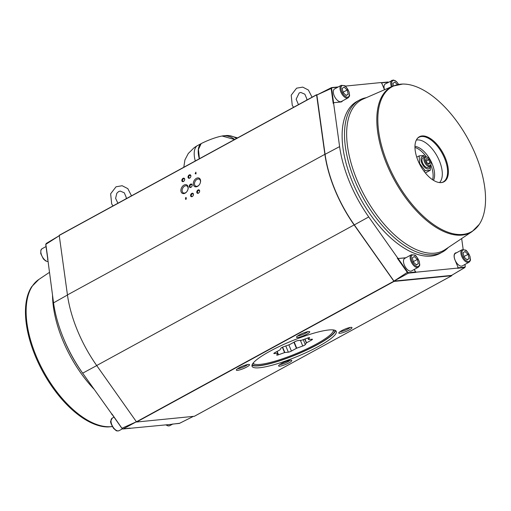 <?xml version="1.0" encoding="UTF-8"?>
<svg xmlns="http://www.w3.org/2000/svg" width="511" height="511" viewBox="0 0 511 511"><rect width="100%" height="100%" fill="white"/><g stroke="black" fill="none" stroke-linecap="round" stroke-linejoin="round"><path stroke-width="0.77" d="M223.333 135.824L222.464 135.907A21.43 18.109 84.3 0 1 222.898 135.862A21.43 18.109 84.3 0 1 234.683 139.471M222.898 135.862L225.728 135.581A21.43 18.109 84.3 0 1 236.516 138.468M229.26 136.558A20.517 17.329 -95.7 0 0 228.698 136.494M201.066 143.68L196.92 145.891A21.43 10.795 61.4 0 0 195.298 160.978M200.938 143.693A21.43 10.795 61.4 0 0 199.322 158.78M196.818 145.974A19.124 3.449 157.5 0 0 193.963 147.877A19.124 3.449 157.5 0 0 193.905 147.922M234.568 139.529L222.1 136.015A19.124 3.449 157.5 0 0 201.181 143.585L198.453 149.41L199.424 158.723M348.202 94.203L346.209 95.5L343.188 92.606L342.159 88.416L344.152 87.119L347.173 90.013L348.202 94.203L346.068 95.372M343.564 91.986L347.173 90.013M341.214 85.337L334.533 88.984A7.141 3.596 61.4 0 0 334.935 97.218A7.141 3.596 61.4 0 0 341.38 101.523L348.061 97.876C349.294 96.72 349.786 95.755 349.537 94.995L349.09 92.006C346.937 87.707 345.391 85.593 344.452 85.656L341.214 85.337A7.141 3.596 61.4 0 0 341.616 93.57A7.141 3.596 61.4 0 0 348.061 97.876M393.476 85.854L392.876 83.395L394.869 82.099L397.52 84.634M398.669 84.417L396.747 81.881L395.169 80.642L393.202 80.016L385.249 83.964A7.141 3.596 61.4 0 0 384.54 89.732M418.375 263.619L416.382 264.915L413.361 262.022L412.332 257.825L414.325 256.528L417.346 259.428L418.375 263.619L416.241 264.781M413.738 261.396L417.346 259.428M411.387 254.746L404.706 258.4A7.141 3.596 61.4 0 0 405.108 266.633A7.141 3.596 61.4 0 0 411.553 270.939L418.234 267.291C419.467 266.129 419.959 265.171 419.71 264.404L419.263 261.415C417.117 257.122 415.564 255.008 414.625 255.072L411.387 254.746A7.141 3.596 61.4 0 0 411.789 262.986A7.141 3.596 61.4 0 0 418.234 267.291M469.104 258.547L467.143 259.907L464.116 257.065L463.036 252.862L464.997 251.495L468.025 254.337L469.104 258.547L466.945 259.722M464.416 256.311L468.025 254.337M462.104 249.726L455.422 253.379A7.141 3.596 61.4 0 0 455.882 261.715A7.141 3.596 61.4 0 0 462.27 265.918L468.951 262.271C470.184 261.108 470.676 260.15 470.427 259.384L469.979 256.394C467.827 252.102 466.281 249.988 465.342 250.051L462.104 249.726A7.141 3.596 61.4 0 0 462.564 258.061A7.141 3.596 61.4 0 0 468.951 262.271M429.585 167.921A6.918 3.488 -118.6 0 1 421.894 163.239A6.918 3.488 -118.6 0 1 424.769 156.851A5.442 2.74 61.4 0 0 424.973 162.939A5.442 2.74 61.4 0 0 429.987 166.401A6.918 3.488 -118.6 0 1 429.585 167.921M424.156 155.408L419.135 155.906L419.697 163.577L425.28 170.751L430.3 170.252L430.396 166.069M425.356 172.954L430.3 170.252M424.124 171.383L425.28 170.751M416.752 157.203L419.135 155.906M424.034 157.752A5.442 2.74 61.4 0 0 421.939 160.013A5.442 2.74 61.4 0 0 424.002 165.379A5.442 2.74 61.4 0 0 428.831 166.535M426.315 161.054L428.767 159.713L429.975 162.568L429.144 164.172L427.107 162.926L425.899 160.071L426.73 158.467L428.767 159.713M428.148 163.565L429.975 162.568M430.99 163.188A4.708 2.37 61.4 0 0 427.317 157.299A4.708 2.37 61.4 0 0 424.884 159.406A4.708 2.37 61.4 0 0 427.892 164.925A4.708 2.37 61.4 0 0 430.984 164.012A4.708 2.37 61.4 0 0 430.99 163.188M427.317 157.299L426.659 156.979A5.442 2.74 61.4 0 0 424.769 156.845M429.987 166.401A5.442 2.74 61.4 0 0 430.901 164.74L430.984 164.012M333.344 329.934A43.448 7.844 -22.5 0 1 333.153 331.377A43.448 7.844 -22.5 0 1 316.277 344.101A43.448 7.844 -22.5 0 1 254.242 364.062L253.379 363.723A44.125 7.965 -22.5 0 1 252.868 363.468M333.709 329.985A44.125 7.965 -22.5 0 1 333.523 330.521L333.153 331.377M254.242 364.062A43.448 7.844 -22.5 0 1 253.086 363.174M277.735 353.222A17.01 3.072 -22.5 0 0 277.799 353.261L276.745 354.947A2.383 0.428 157.5 0 0 276.719 355.068A2.383 0.428 157.5 0 0 278.54 354.768L284.563 352.59A17.01 3.072 -22.5 0 0 284.831 352.52L288.345 352.168A2.383 0.428 157.5 0 0 291.417 351.057L296.425 348.323A17.01 3.072 -22.5 0 0 296.731 348.189L302.755 346.011A2.383 0.428 157.5 0 0 305.31 344.612L306.364 342.926A17.01 3.072 -22.5 0 0 306.536 342.804L311.538 340.07A2.383 0.428 157.5 0 0 312.47 339.285A2.383 0.428 157.5 0 0 312.08 339.208L308.561 339.56A17.01 3.072 -22.5 0 0 308.497 339.521L309.551 337.835A2.383 0.428 157.5 0 0 309.577 337.707A2.383 0.428 157.5 0 0 307.756 338.014L301.733 340.192A17.01 3.072 -22.5 0 0 301.464 340.262L297.951 340.607A2.383 0.428 157.5 0 0 294.879 341.718L289.871 344.452A17.01 3.072 -22.5 0 0 289.565 344.593L283.535 346.771A2.383 0.428 157.5 0 0 280.986 348.163L279.932 349.85A17.01 3.072 -22.5 0 0 279.76 349.978L274.758 352.711A2.383 0.428 157.5 0 0 273.826 353.497A2.383 0.428 157.5 0 0 274.215 353.567L277.735 353.222L277.013 351.479M284.831 352.52L282.609 347.148M284.563 352.59L282.359 347.263M277.799 353.261L277.051 351.453M306.364 342.926L304.773 339.087M306.536 342.804L304.965 339.017M308.497 339.521L307.852 337.975M296.425 348.323L293.908 342.249M296.731 348.189L294.208 342.089M316.616 94.727L59.212 235.303L67.446 294.924A92.536 46.603 61.4 0 0 96.694 365.525L136.59 422.022L194.384 416.273M317.663 94.599L316.59 94.886L324.881 154.322A92.536 46.603 61.4 0 0 354.123 224.923L394.026 281.42L451.75 275.704L451.807 275.257M185.359 198.147C186.311 197.016 186.432 197.316 185.723 199.054L186.502 198.849L185.493 199.399C186.157 197.795 186.183 197.355 185.55 198.07L185.359 198.147M197.495 186.4A4.765 3.29 117.5 0 1 193.279 183.641A4.765 3.29 117.5 0 1 197.585 177.911A4.765 3.29 117.5 0 1 200.369 182.58A4.765 3.29 117.5 0 1 199.079 185.059A4.765 3.29 117.5 0 1 197.495 186.4M185.11 193.164A4.765 3.29 117.5 0 1 180.894 190.405A4.765 3.29 117.5 0 1 185.206 184.675A4.765 3.29 117.5 0 1 187.984 189.345A4.765 3.29 117.5 0 1 186.694 191.823A4.765 3.29 117.5 0 1 185.11 193.164M183.487 181.494A1.872 1.29 117.5 0 1 181.827 180.409A1.872 1.29 117.5 0 1 183.519 178.16A1.872 1.29 117.5 0 1 184.612 179.993A1.872 1.29 117.5 0 1 184.107 180.971A1.872 1.29 117.5 0 1 183.487 181.494M198.44 193.171A1.872 1.29 117.5 0 1 196.78 192.091A1.872 1.29 117.5 0 1 198.472 189.837A1.872 1.29 117.5 0 1 199.565 191.67A1.872 1.29 117.5 0 1 199.06 192.647A1.872 1.29 117.5 0 1 198.44 193.171M192.245 196.556A1.872 1.29 117.5 0 1 190.59 195.47A1.872 1.29 117.5 0 1 192.283 193.215A1.872 1.29 117.5 0 1 193.375 195.055A1.872 1.29 117.5 0 1 192.871 196.026A1.872 1.29 117.5 0 1 192.245 196.556M190.961 187.333A1.872 1.29 117.5 0 1 189.306 186.247A1.872 1.29 117.5 0 1 190.999 183.998A1.872 1.29 117.5 0 1 192.091 185.832A1.872 1.29 117.5 0 1 191.587 186.809A1.872 1.29 117.5 0 1 190.961 187.333M189.677 178.115A1.872 1.29 117.5 0 1 188.016 177.03A1.872 1.29 117.5 0 1 189.709 174.781A1.872 1.29 117.5 0 1 190.807 176.614A1.872 1.29 117.5 0 1 190.296 177.585A1.872 1.29 117.5 0 1 189.677 178.115M196.045 173.465L195.917 173.976L195.86 173.568L195.164 173.734L195.866 172.15L196.045 173.465M297.715 337.477A7.141 1.29 -22.5 0 1 296.559 336.985A7.141 1.29 -22.5 0 1 302.64 333.325A7.141 1.29 -22.5 0 1 309.532 331.613A7.141 1.29 -22.5 0 1 305.929 334.667A7.141 1.29 -22.5 0 1 297.715 337.477M237.526 370.347A7.141 1.29 -22.5 0 1 236.363 369.862A7.141 1.29 -22.5 0 1 242.45 366.202A7.141 1.29 -22.5 0 1 249.342 364.484A7.141 1.29 -22.5 0 1 245.74 367.543A7.141 1.29 -22.5 0 1 237.526 370.347M279.792 366.17A7.141 1.29 -22.5 0 1 278.629 365.678A7.141 1.29 -22.5 0 1 284.716 362.018A7.141 1.29 -22.5 0 1 291.609 360.3A7.141 1.29 -22.5 0 1 288.006 363.359A7.141 1.29 -22.5 0 1 279.792 366.17M339.981 333.293A7.141 1.29 -22.5 0 1 338.819 332.802A7.141 1.29 -22.5 0 1 344.906 329.141A7.141 1.29 -22.5 0 1 351.798 327.43A7.141 1.29 -22.5 0 1 348.195 330.483A7.141 1.29 -22.5 0 1 339.981 333.293M328.739 329.985A45.588 8.227 157.5 0 0 269.904 351.268A45.588 8.227 157.5 0 0 252.057 366.31A45.588 8.227 157.5 0 0 297.319 356.467A45.588 8.227 157.5 0 0 336.289 331.415A45.588 8.227 157.5 0 0 328.739 329.985M195.994 173.095A26.297 4.746 -22.5 0 1 195.394 173.114M251.993 365.212A45.588 8.227 157.5 0 0 296.527 354.551A45.588 8.227 157.5 0 0 335.555 330.598M252.734 363.66A44.329 8.004 157.5 0 0 255.091 364.311M332.731 332.15A44.329 8.004 157.5 0 0 333.938 330.023M252.159 364.701A45.013 8.125 157.5 0 0 296.489 354.455A45.013 8.125 157.5 0 0 335.075 330.349M350.105 327.481A5.883 1.06 -22.5 0 1 345.73 330.004A5.883 1.06 -22.5 0 1 340.467 331.626A5.883 1.06 -22.5 0 1 340.051 331.645M289.916 360.357A5.883 1.06 -22.5 0 1 285.54 362.874A5.883 1.06 -22.5 0 1 280.277 364.496A5.883 1.06 -22.5 0 1 279.862 364.515M247.65 364.535A5.883 1.06 -22.5 0 1 243.274 367.058A5.883 1.06 -22.5 0 1 238.011 368.68A5.883 1.06 -22.5 0 1 237.596 368.699M307.839 331.665A5.883 1.06 -22.5 0 1 303.464 334.188A5.883 1.06 -22.5 0 1 298.2 335.81A5.883 1.06 -22.5 0 1 297.785 335.829M190.348 177.528A1.405 0.971 117.5 0 1 189.92 177.879A1.405 0.971 117.5 0 1 189.102 177.93A1.405 0.971 117.5 0 1 188.706 176.755A1.405 0.971 117.5 0 1 189.587 175.497A1.405 0.971 117.5 0 1 190.399 175.439A1.405 0.971 117.5 0 1 190.782 176.685M191.631 186.751A1.405 0.971 117.5 0 1 191.203 187.096A1.405 0.971 117.5 0 1 190.392 187.154A1.405 0.971 117.5 0 1 189.99 185.978A1.405 0.971 117.5 0 1 190.871 184.714A1.405 0.971 117.5 0 1 191.689 184.656A1.405 0.971 117.5 0 1 192.072 185.908M192.915 195.969A1.405 0.971 117.5 0 1 192.487 196.313A1.405 0.971 117.5 0 1 191.676 196.371A1.405 0.971 117.5 0 1 191.28 195.196A1.405 0.971 117.5 0 1 192.155 193.931A1.405 0.971 117.5 0 1 192.973 193.88A1.405 0.971 117.5 0 1 193.356 195.125M199.105 192.59A1.405 0.971 117.5 0 1 198.683 192.934A1.405 0.971 117.5 0 1 197.866 192.992A1.405 0.971 117.5 0 1 197.47 191.817A1.405 0.971 117.5 0 1 198.351 190.552A1.405 0.971 117.5 0 1 199.162 190.494A1.405 0.971 117.5 0 1 199.546 191.746M184.152 180.913A1.405 0.971 117.5 0 1 183.73 181.258A1.405 0.971 117.5 0 1 182.912 181.316A1.405 0.971 117.5 0 1 182.516 180.14A1.405 0.971 117.5 0 1 183.398 178.876A1.405 0.971 117.5 0 1 184.209 178.818A1.405 0.971 117.5 0 1 184.592 180.064M186.783 191.714A3.896 2.689 117.5 0 1 185.57 192.717A3.896 2.689 117.5 0 1 183.308 192.877A3.896 2.689 117.5 0 1 182.21 189.619A3.896 2.689 117.5 0 1 184.65 186.125A3.896 2.689 117.5 0 1 186.905 185.966A3.896 2.689 117.5 0 1 187.946 189.472M199.162 184.956A3.896 2.689 117.5 0 1 197.949 185.953A3.896 2.689 117.5 0 1 195.694 186.113A3.896 2.689 117.5 0 1 194.589 182.861A3.896 2.689 117.5 0 1 197.029 179.361A3.896 2.689 117.5 0 1 199.284 179.201A3.896 2.689 117.5 0 1 200.331 182.714M187.115 191.255A3.896 2.689 117.5 0 1 187.761 190.009M432.555 179.719A20.414 10.277 61.4 0 0 430.843 165.085M426.34 156.839A20.414 10.277 61.4 0 0 414.958 147.494M433.481 180.313A20.414 10.277 61.4 0 0 430.332 160.013A20.414 10.277 61.4 0 0 414.958 146.395M442.437 252.057L440.035 253.367A86.583 43.607 -118.6 0 1 360.261 198.281A86.583 43.607 -118.6 0 1 357.029 101.395L359.431 100.079A86.583 43.607 61.4 0 0 354.838 180.632A86.583 43.607 61.4 0 0 442.437 252.057A86.583 43.607 61.4 0 0 448.198 247.554M366.336 97.671A86.583 43.607 61.4 0 0 359.431 100.079M475.677 154.922A82.641 41.621 -118.6 0 1 479.28 224.342A82.641 41.621 -118.6 0 1 387.683 163.629A82.641 41.621 -118.6 0 1 402.662 84.059A82.641 41.621 -118.6 0 1 475.677 154.922M418.017 160.626A25.659 12.922 61.4 0 0 440.686 182.631A25.659 12.922 61.4 0 0 443.018 153.083A25.659 12.922 61.4 0 0 416.899 139.075A25.659 12.922 61.4 0 0 418.017 160.626M342.498 100.916A7.486 3.769 -118.6 0 1 340.907 101.983L333.881 102.679L333.613 103.267L339.604 146.606L325.079 154.316A92.197 46.431 -118.6 0 0 354.315 224.897L393.962 281.101L408.404 273.142L408.525 272.695L415.469 272.005L414.261 269.457M405.823 257.787A7.486 3.769 -118.6 0 0 405.44 257.793L398.42 258.489L397.705 258.004L368.738 216.939A91.865 46.265 -118.6 0 1 339.604 146.606M414.395 269.386L415.194 271.322L416.12 272.197L457.779 268.071L457.939 267.093L454.994 259.971A7.486 3.769 -118.6 0 1 456.157 252.779L456.604 252.734M463.17 249.438L461.663 238.56M384.489 89.757L381.87 83.44L380.944 82.565L345.123 86.11M381.308 82.693L388.277 82.207L381.519 82.878M405.696 257.857A7.486 3.769 -118.6 0 0 405.312 257.863L398.107 258.534L407.695 272.12L393.962 281.101L451.558 275.403L464.742 267.566L465.182 266.435L464.914 264.474M457.402 268.288L464.914 267.509L451.558 275.403M464.742 267.566L465.151 266.685M416.12 272.197L415.469 272.005M398.107 258.534L397.315 258.215L407.331 272.408L408.404 273.142L415.743 272.414M407.695 272.12L408.525 272.695M325.079 154.316L316.871 94.995L331.645 87.585L331.62 88.467L331.147 88.492L331.409 87.656L316.871 94.995L331.147 88.492L333.223 103.478L333.606 102.807L331.62 88.467M341.61 101.785A7.486 3.769 61.4 0 0 342.37 100.986M456.476 252.804L456.029 252.849A7.486 3.769 61.4 0 0 455.327 253.047M397.705 258.004L397.315 258.215M333.613 103.267L333.223 103.478M82.961 373.579A86.583 43.607 -118.6 0 1 63.971 339.496A86.583 43.607 -118.6 0 1 62.866 336.762M112.286 426.5A82.91 41.755 -118.6 0 1 40.733 365.972A82.91 41.755 -118.6 0 1 38.81 279.472L31.72 286.658A82.641 41.621 61.4 0 0 35.323 356.078A82.641 41.621 61.4 0 0 108.338 426.94L112.331 426.583M179.7 423.255L171.9 424.219M171.715 424.315L129.717 428.327M47.74 258.936L53.54 302.844A91.865 46.265 61.4 0 0 82.673 373.177L112.311 414.734M59.193 235.743L46.258 243.434L45.734 244.475L47.798 258.905M136.322 421.818L123.106 428.959L129.66 428.103L130.446 428.237L130.056 428.435M123.106 428.959L121.886 428.218L112.018 414.031L121.886 428.218L122.723 428.793M111.641 414.242L112.018 414.031L112.305 414.632M193.337 416.401L179.355 423.408M193.33 416.408L179.444 423.383M46.258 243.434L59.442 235.597M59.193 235.756L45.849 244.315L47.925 259.294L47.549 259.505M136.316 421.799L122.033 428.231M47.823 261.504A7.141 3.596 -118.6 0 1 41.845 255.781A7.141 3.596 -118.6 0 1 42.049 248.729L40.874 250.109L40.759 253.628L43.403 258.962L45.671 260.955L47.83 261.562M172.705 424.073L169.786 425.663A7.141 3.596 -118.6 0 1 166.279 424.852M119.069 430.684A7.141 3.596 -118.6 0 1 112.49 426.142A7.141 3.596 -118.6 0 1 112.222 418.145L110.746 421.045C110.178 421.799 111.123 424.245 113.576 428.378L115.844 430.371C116.355 430.984 117.428 431.092 119.069 430.684L122.448 428.838M342.459 93.079A6.432 3.238 61.4 0 0 349.3 95.257A6.432 3.238 61.4 0 0 343.782 85.593A6.432 3.238 61.4 0 0 342.459 93.079M398.567 84.436A6.432 3.238 61.4 0 0 393.125 80.514A6.432 3.238 61.4 0 0 392.352 86.327M391.931 80.316A7.141 3.596 61.4 0 0 391.452 86.723M412.633 262.488A6.432 3.238 61.4 0 0 419.474 264.672A6.432 3.238 61.4 0 0 413.955 255.008A6.432 3.238 61.4 0 0 412.633 262.488M463.4 257.563A6.432 3.238 61.4 0 0 470.203 259.582A6.432 3.238 61.4 0 0 464.608 249.968A6.432 3.238 61.4 0 0 463.4 257.563M311.218 339.298L311.538 340.07M274.049 353.165L274.215 353.567M277.147 351.402L278.54 354.768M288.849 344.848L291.417 351.057M285.777 345.96L288.345 352.168M303.253 339.643L305.31 344.612M300.417 340.364L302.755 346.011M136.354 421.856L393.783 281.254M96.694 365.525L354.123 224.923M67.446 294.924L324.881 154.322M59.155 235.488L316.59 94.886M136.59 422.022L394.026 281.42M194.321 416.305L451.75 275.704M439.53 182.574A24.464 12.321 61.4 0 0 437.186 156.27A24.464 12.321 61.4 0 0 416.318 140.078M416.899 139.075L417.902 137.964A25.409 12.801 -118.6 0 1 444.57 158.289A25.409 12.801 -118.6 0 1 442.162 182.389L440.686 182.631M386.699 164.101A82.91 41.755 61.4 0 0 472.19 231.528L445.33 249.464A85.784 43.205 61.4 0 1 356.882 179.706A85.784 43.205 61.4 0 1 363.174 99.045L392.787 86.142A82.91 41.755 61.4 0 0 386.699 164.101M464.869 267.119L458.048 267.79M338.25 86.953L331.556 87.617M331.939 87.783L337.79 87.209M368.738 216.939L354.315 224.897M93.781 388.928A85.784 43.205 -118.6 0 1 52.524 295.473M82.673 373.177L96.732 365.582M53.54 302.844L67.458 295.019M183.788 167.269L184.918 159.924L188.284 153.492L193.963 147.877M229.541 135.677L237.577 137.887M46.028 246.558L42.049 248.729M169.786 425.663L167.991 425.906L165.877 424.89M114.023 417.161L112.222 418.145M194.359 416.299L451.788 275.697M59.212 235.303L316.641 94.701M479.28 224.342L472.19 231.528M392.787 86.142L402.662 84.059M387.99 82.009L381.283 82.673M464.972 264.442L465.266 266.525L464.901 267.515M338.295 86.927L331.645 87.585M47.753 259.026L45.734 244.475M130.254 428.269L123.01 428.991L121.867 428.275L112.165 414.523M179.355 423.415L172.118 424.13M38.81 279.472L49.337 272.44M312.061 97.205L308.395 90.032L302.729 87.113L296.584 88.179L291.2 95.193L292.247 105.298L293.557 107.31M298.469 104.627L296.137 99.191L299.197 92.957L300.807 92.453L304.856 94.203L306.779 98.719L306.798 100.079M131.499 195.822L127.833 188.648L122.161 185.729L116.023 186.796L110.638 193.81L111.679 203.915L112.995 205.933M117.907 203.25L115.607 198.351L116.808 193.273L118.629 191.574L120.245 191.076L124.294 192.819L126.217 197.335L126.236 198.696"/></g></svg>
